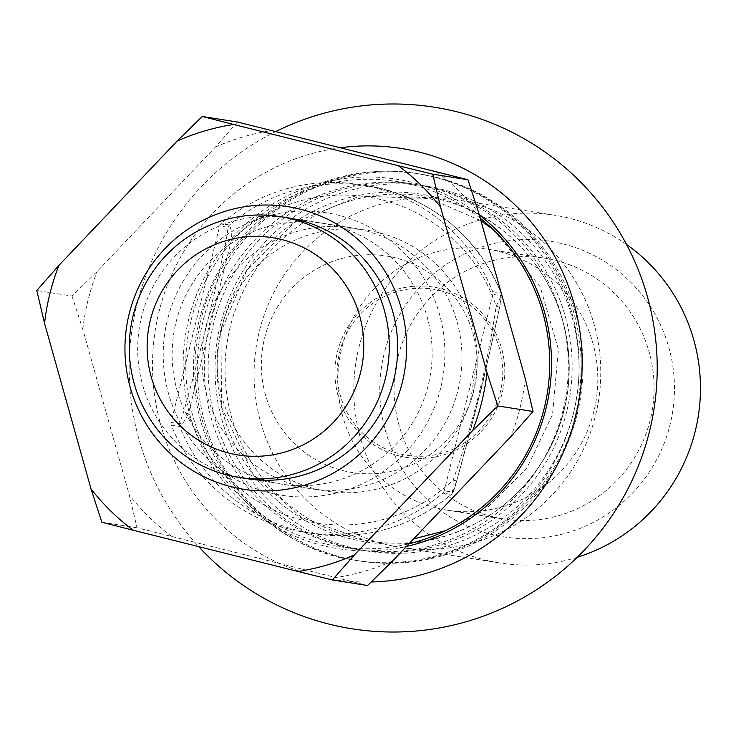 <?xml version="1.0" encoding="UTF-8"?>
<svg xmlns="http://www.w3.org/2000/svg" width="736" height="736" viewBox="0 0 736 736"><rect width="100%" height="100%" fill="white"/><g stroke="black" fill="none" stroke-linecap="round" stroke-linejoin="round"><path stroke-width="0.55" stroke-dasharray="3.68 2.76" d="M171.083 422.409A4.398 4.333 -81.1 0 0 171.267 425.132A176.024 173.273 -81.1 0 0 304.621 532.284A176.024 173.273 -81.1 0 0 442.824 493.129A4.398 4.333 -81.1 0 0 444.259 490.811L452.677 492.136L456.624 481.004C472.779 424.203 487.112 366.261 499.634 307.197L501.29 295.706L492.872 294.382A4.398 4.333 -81.1 0 0 492.688 291.658A176.024 173.273 -81.1 0 0 359.324 184.506A176.024 173.273 -81.1 0 0 221.131 223.661A4.398 4.333 -81.1 0 0 219.696 225.98L228.114 227.304L226.467 238.795C214.342 296.231 200.008 354.172 183.448 412.602L179.501 423.734L171.083 422.409L219.696 225.98M171.267 425.132L179.685 426.457C181.792 425.068 184.708 420.836 188.416 413.779L231.435 239.964C231.444 231.95 230.81 226.955 229.549 224.986L221.131 223.661M492.688 291.658L501.308 293.176C475.419 233.634 430.9 197.855 367.742 185.831A176.024 173.273 -81.1 0 0 229.549 224.986A4.398 4.333 -81.1 0 0 228.114 227.304M501.29 295.706A4.398 4.333 -81.1 0 0 501.106 292.983C501.575 294.777 499.946 299.202 496.202 306.259C487.287 366.022 472.954 423.954 453.183 480.074C453.201 488.097 452.557 492.881 451.242 494.454L442.824 493.129M300.27 486.533A132.02 129.959 -81.1 0 0 311.466 488.805A132.02 129.959 -81.1 0 0 460.359 378.589A132.02 129.959 -81.1 0 0 352.489 227.976A132.02 129.959 -81.1 0 0 204.626 332.488A132.02 129.959 -81.1 0 0 300.27 486.533M492.872 294.382L444.259 490.811M342.921 470.626A109.59 107.879 -81.1 0 0 471.472 398.866A109.59 107.879 -81.1 0 0 477.158 362.701A109.59 107.879 -81.1 0 0 377.421 254.987A109.59 107.879 -81.1 0 0 262.724 347.208A109.59 107.879 -81.1 0 0 342.921 470.626M399.179 455.915A86.232 84.879 -81.1 0 0 502.237 392.84A86.232 84.879 -81.1 0 0 440.597 288.53A86.232 84.879 -81.1 0 0 337.539 351.606A86.232 84.879 -81.1 0 0 399.179 455.915M179.501 423.734A4.398 4.333 98.9 0 0 179.685 426.457A176.024 173.273 -81.1 0 0 313.048 533.609C364.688 540.73 410.844 527.648 451.499 494.362L451.242 494.454A176.024 173.273 -81.1 0 1 313.048 533.609L304.621 532.284M456.624 481.004L453.183 480.074A165.02 162.444 -81.1 0 1 302.671 520.186A165.02 162.444 -81.1 0 1 188.416 413.779L183.448 412.602M499.634 307.197L496.202 306.259A165.02 162.444 -81.1 0 0 231.435 239.964L226.467 238.795M563.068 243.874A149.62 147.283 98.9 0 1 632.905 492.688A149.62 147.283 98.9 0 1 385.416 430.716A149.62 147.283 98.9 0 1 563.068 243.874M577.337 557.262A176.024 173.273 98.9 0 1 499.781 562.976A176.024 173.273 98.9 0 1 355.957 362.167A176.024 173.273 98.9 0 1 554.484 215.206A176.024 173.273 98.9 0 1 569.406 218.242A176.024 173.273 98.9 0 1 626.538 244.453M469.706 202.556A176.024 173.273 98.9 0 1 597.227 407.946A176.024 173.273 98.9 0 1 400.071 547.299A176.024 173.273 98.9 0 1 256.257 346.481A176.024 173.273 98.9 0 1 454.774 199.52A176.024 173.273 98.9 0 1 469.706 202.556M340.648 147.715A218.15 214.737 -81.1 0 0 152.95 351.026A218.15 214.737 -81.1 0 0 313.591 575.35M317.897 576.408A218.15 214.737 -81.1 0 0 371.202 581.964M406.447 546.452A187.027 184.101 98.9 0 1 187.588 324.07A187.027 184.101 98.9 0 1 479.338 214.995M563.813 410.394A174.644 171.92 98.9 0 1 503.028 505.586A174.644 171.92 98.9 0 1 260.636 475.64A174.644 171.92 98.9 0 1 293.498 229.733A174.644 171.92 98.9 0 1 535.293 264.123A174.644 171.92 98.9 0 1 563.813 410.394M480.249 218.261A184.828 181.939 -81.1 0 0 396.437 181.433A184.828 181.939 -81.1 0 0 187.984 335.745A184.828 181.939 -81.1 0 0 338.992 546.6A184.828 181.939 -81.1 0 0 409.023 543.748M562.828 411.139A184.828 181.939 98.9 0 1 357.595 549.525A184.828 181.939 98.9 0 1 206.586 338.67A184.828 181.939 98.9 0 1 415.03 184.359A184.828 181.939 98.9 0 1 562.828 411.139M573.335 413.77A195.831 192.768 98.9 0 1 355.884 560.39A195.831 192.768 98.9 0 1 195.886 336.987A195.831 192.768 98.9 0 1 416.742 173.494A195.831 192.768 98.9 0 1 573.335 413.77M577.162 414.377A195.831 192.768 98.9 0 1 359.711 560.988A195.831 192.768 98.9 0 1 199.714 337.594A195.831 192.768 98.9 0 1 420.569 174.092A195.831 192.768 98.9 0 1 577.162 414.377M566.656 411.746A184.828 181.939 98.9 0 1 361.422 550.123A184.828 181.939 98.9 0 1 210.413 339.278A184.828 181.939 98.9 0 1 418.858 184.966A184.828 181.939 98.9 0 1 566.656 411.746M573.537 412.822A184.828 181.939 98.9 0 1 368.313 551.209A184.828 181.939 98.9 0 1 217.295 340.354A184.828 181.939 98.9 0 1 425.748 186.042A184.828 181.939 98.9 0 1 573.537 412.822M555.781 260.47A132.02 129.959 98.9 0 1 651.424 414.515A132.02 129.959 98.9 0 1 503.553 519.027A132.02 129.959 98.9 0 1 395.692 368.414A132.02 129.959 98.9 0 1 544.585 258.198A132.02 129.959 98.9 0 1 555.781 260.47M499.532 251.629A132.02 129.959 98.9 0 1 595.166 405.665A132.02 129.959 98.9 0 1 447.304 510.177A132.02 129.959 98.9 0 1 339.443 359.573A132.02 129.959 98.9 0 1 488.336 249.348A132.02 129.959 98.9 0 1 499.532 251.629M237.47 122.02L215.39 147.09L97.143 271.455L72.008 296.038L36.8 290.499M72.008 296.038L82.818 329.351L129.297 494.96L137.052 527.786L367.558 585.506M137.052 527.786L101.844 522.247M269.689 492.816A143.023 140.788 -81.1 0 0 439.502 314.217A143.023 140.788 -81.1 0 0 202.934 254.978A143.023 140.788 -81.1 0 0 269.689 492.816M215.39 147.09A226.118 222.594 98.9 0 1 271.888 130.493M436.614 171.746A226.118 222.594 98.9 0 1 478.786 213.044M525.274 378.654A226.118 222.594 98.9 0 1 510.94 436.549M392.702 560.915A226.118 222.594 98.9 0 1 336.196 577.512M171.47 536.259A226.118 222.594 98.9 0 1 129.297 494.96M82.818 329.351A226.118 222.594 98.9 0 1 97.143 271.455M270.416 481.841A132.02 129.959 98.9 0 1 174.782 327.796A132.02 129.959 98.9 0 1 322.644 223.284A132.02 129.959 98.9 0 1 430.505 373.897A132.02 129.959 98.9 0 1 281.612 484.113A132.02 129.959 98.9 0 1 270.416 481.841M352.489 227.976L288.208 217.865A132.02 129.959 -81.1 0 0 140.337 322.377A132.02 129.959 -81.1 0 0 235.98 476.422A132.02 129.959 -81.1 0 0 247.176 478.694L311.466 488.805M501.106 292.983A176.024 173.273 -81.1 0 0 367.742 185.831L359.324 184.506M315.413 488.916A132.02 129.959 -81.1 0 0 470.267 402.472A132.02 129.959 -81.1 0 0 477.121 358.901A132.02 129.959 -81.1 0 0 356.978 229.144A132.02 129.959 -81.1 0 0 218.804 340.234A132.02 129.959 -81.1 0 0 315.413 488.916M440.183 290.637A84.07 82.763 98.9 0 1 479.421 430.45A84.07 82.763 98.9 0 1 340.354 395.628A84.07 82.763 98.9 0 1 440.183 290.637M452.677 492.136A4.398 4.333 98.9 0 1 451.242 494.454M471.472 398.866L470.267 402.472L477.121 358.901L477.158 362.701M492.218 222.493A176.024 176.024 0 0 0 217.654 355.037A176.024 176.024 0 0 0 469.724 526.544A176.024 176.024 0 0 0 492.218 222.493M451.499 494.362C453.956 490.084 452.18 496.754 456.688 481.013L482.098 385.968L499.707 307.197L501.648 294.501M435.298 177.183C482.144 189.502 519.506 215.694 547.372 255.751C577.374 301.484 587.365 351.422 577.328 405.554C561.835 500.121 462.052 578.395 357.797 560.694C257.536 549.304 174.018 438.619 199.603 326.609C217.663 229.319 319.24 156.087 418.655 173.797L435.298 177.183M413.586 538.945L361.753 539.037L301.456 517.417L253.313 474.72L221.6 407.183L220.92 332.184L246.882 270.176L294.014 222.732L359.564 196.098L429.953 198.527L480.958 220.772M492.936 229.328L540.196 286.782L558.422 349.444L552.506 414.653L526.682 468.501L484.49 510.352L445.547 530.647M400.071 547.299L499.781 562.976M454.774 199.52L554.484 215.206M275.871 131.486A264.04 264.04 0 0 0 198.766 546.655M503.102 505.522A176.024 176.024 0 0 0 535.284 264.114M338.992 546.6L357.595 549.525M396.437 181.433L415.03 184.359M355.884 560.39L359.711 560.988M416.742 173.494L420.569 174.092M361.422 550.123L368.313 551.209M418.858 184.966L425.748 186.042M447.304 510.177L503.553 519.027M488.336 249.348L544.585 258.198M322.644 223.284L288.208 217.865M281.612 484.113L247.176 478.694"/><path stroke-width="1.1" d="M229.025 453.137A110.014 108.293 -81.1 0 0 359.646 315.753A110.014 108.293 -81.1 0 0 177.67 270.186A110.014 108.293 -81.1 0 0 229.025 453.137M227.562 475.097A132.02 129.959 -81.1 0 0 238.758 477.37A132.02 129.959 -81.1 0 0 387.651 367.154A132.02 129.959 -81.1 0 0 279.79 216.54A132.02 129.959 -81.1 0 0 131.919 321.052A132.02 129.959 -81.1 0 0 227.562 475.097M626.538 244.453A176.024 173.273 98.9 0 1 698.298 416.015A176.024 173.273 98.9 0 1 577.337 557.262M371.202 581.964A218.15 214.737 -81.1 0 0 575.672 416.125A218.15 214.737 -81.1 0 0 340.648 147.715M313.591 575.35A218.15 214.737 -81.1 0 0 317.897 576.408M479.338 214.995A187.027 184.101 98.9 0 1 545.946 408.682A187.027 184.101 98.9 0 1 406.447 546.452M409.023 543.748A184.828 181.939 -81.1 0 0 544.226 408.213A184.828 181.939 -81.1 0 0 480.249 218.261M300.132 209.171A143.023 140.788 98.9 0 1 366.887 447.01A143.023 140.788 98.9 0 1 130.318 387.771A143.023 140.788 98.9 0 1 300.132 209.171M58.88 265.429L177.118 141.073A226.118 222.594 98.9 0 1 233.625 124.476L398.351 165.72A226.118 222.594 98.9 0 1 440.524 207.028L487.002 372.637A226.118 222.594 98.9 0 1 472.678 430.532L354.43 554.898A226.118 222.594 98.9 0 1 297.933 571.486L133.207 530.242A226.118 222.594 98.9 0 1 91.034 488.943L44.546 323.325A226.118 222.594 98.9 0 1 58.88 265.429L36.8 290.499L44.546 323.325M133.207 530.242L101.844 522.247L91.034 488.943M354.43 554.898L332.35 579.968L297.933 571.486M487.002 372.637L497.821 405.941L472.678 430.532M398.351 165.72L432.768 174.202L440.524 207.028M177.118 141.073L202.262 116.481L233.625 124.476M332.35 579.968L367.558 585.506L392.702 560.915L510.94 436.549L533.02 411.479L525.274 378.654L478.786 213.044L467.976 179.74L237.47 122.02L202.262 116.481M467.976 179.74L432.768 174.202M533.02 411.479L497.821 405.941M238.758 477.37L247.176 478.694A132.02 129.959 -81.1 0 0 395.039 374.192A132.02 129.959 -81.1 0 0 299.405 220.147A132.02 129.959 -81.1 0 0 288.208 217.865L279.79 216.54M501.188 292.864L501.648 294.501M480.958 220.772L492.936 229.328M445.547 530.647L413.586 538.945M198.766 546.655A264.04 264.04 0 0 0 632.003 255.392A264.04 264.04 0 0 0 275.871 131.486"/></g></svg>
